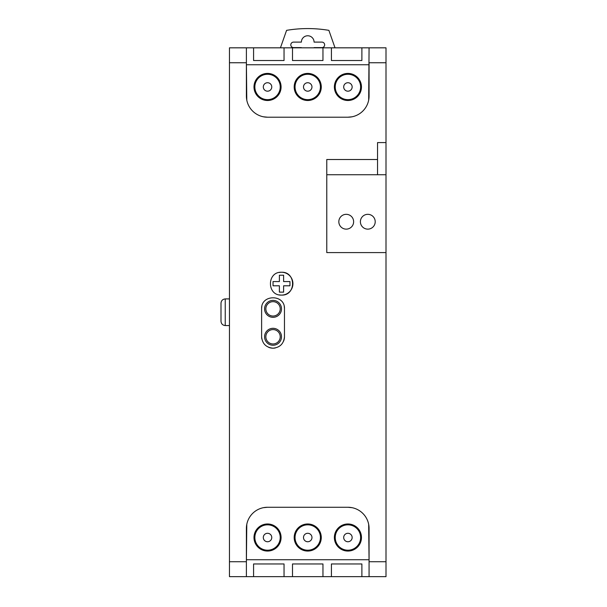 <?xml version="1.0" encoding="UTF-8"?>
<svg xmlns="http://www.w3.org/2000/svg" width="607" height="607" viewBox="0 0 607 607"><rect width="100%" height="100%" fill="white"/><g stroke="black" fill="none" stroke-linecap="round" stroke-linejoin="round"><path stroke-width="0.91" d="M375.209 221.73A7.405 7.405 0 0 1 367.804 229.135A7.405 7.405 180 0 0 375.209 221.73A7.405 7.405 180 0 0 367.804 214.324A7.405 7.405 180 0 0 360.399 221.73A7.405 7.405 180 0 0 367.804 229.135A7.405 7.405 0 0 1 360.399 221.73M353.631 221.73A7.405 7.405 0 0 1 346.233 229.135A7.405 7.405 180 0 0 353.631 221.73A7.405 7.405 180 0 0 346.233 214.324A7.405 7.405 180 0 0 338.827 221.73A7.405 7.405 180 0 0 346.233 229.135A7.405 7.405 0 0 1 338.827 221.73M279.273 272.475A11.419 11.419 0 0 1 281.504 272.255C266.777 271.549 266.746 295.799 281.504 295.101A11.419 11.419 0 0 1 279.258 294.881M275.267 347.978A11.419 11.419 0 0 1 273.036 348.198C279.971 347.53 283.78 343.721 284.463 336.771A11.419 11.419 0 0 1 283.59 341.157M225.235 325.564L225.235 298.91C222.686 299.183 221.274 300.586 221.001 303.143L221.001 321.331C221.274 323.888 222.686 325.291 225.235 325.564L229.461 325.564M225.235 298.91L229.461 298.91M307.734 523.978A13.536 13.536 0 0 0 294.19 537.514A13.536 13.536 0 0 0 307.734 551.057A13.536 13.536 0 0 0 321.27 537.514A13.536 13.536 0 0 0 307.734 523.978M347.925 523.978A13.536 13.536 0 0 0 334.381 537.514A13.536 13.536 0 0 0 347.925 551.057A13.536 13.536 0 0 0 361.461 537.514A13.536 13.536 0 0 0 347.925 523.978M267.543 523.978A13.536 13.536 0 0 0 253.999 537.514A13.536 13.536 0 0 0 267.543 551.057A13.536 13.536 0 0 0 281.079 537.514A13.536 13.536 0 0 0 267.543 523.978M307.734 73.417A13.536 13.536 0 0 0 294.19 86.96A13.536 13.536 0 0 0 307.734 100.496A13.536 13.536 0 0 0 321.27 86.96A13.536 13.536 0 0 0 307.734 73.417M267.543 73.417A13.536 13.536 0 0 0 253.999 86.96A13.536 13.536 0 0 0 267.543 100.496A13.536 13.536 0 0 0 281.079 86.96A13.536 13.536 0 0 0 267.543 73.417M347.925 73.417A13.536 13.536 0 0 0 334.381 86.96A13.536 13.536 0 0 0 347.925 100.496A13.536 13.536 0 0 0 361.461 86.96A13.536 13.536 0 0 0 347.925 73.417M273.036 317.317A8.46 8.46 0 0 1 264.576 308.849A8.46 8.46 0 0 1 273.036 300.389A8.46 8.46 0 0 1 281.504 308.849A8.46 8.46 0 0 1 273.036 317.317M273.036 345.239A8.46 8.46 0 0 1 264.576 336.771A8.46 8.46 0 0 1 273.036 328.311A8.46 8.46 0 0 1 281.504 336.771A8.46 8.46 0 0 1 273.036 345.239M307.734 524.827A12.694 12.694 0 0 1 320.42 537.514A12.694 12.694 0 0 1 307.734 550.208A12.694 12.694 0 0 0 320.42 537.514A12.694 12.694 0 0 0 307.734 524.827A12.694 12.694 0 0 0 295.04 537.514A12.694 12.694 0 0 0 307.734 550.208A12.694 12.694 0 0 1 295.04 537.514A12.694 12.694 0 0 1 307.734 524.827A12.694 12.694 0 0 0 295.04 537.514A12.694 12.694 0 0 0 307.734 550.208A12.694 12.694 0 0 0 320.42 537.514A12.694 12.694 0 0 0 307.734 524.827M347.925 524.827A12.694 12.694 0 0 1 360.611 537.514A12.694 12.694 0 0 1 347.925 550.208A12.694 12.694 0 0 0 360.611 537.514A12.694 12.694 0 0 0 347.925 524.827A12.694 12.694 0 0 0 335.231 537.514A12.694 12.694 0 0 0 347.925 550.208A12.694 12.694 0 0 1 335.231 537.514A12.694 12.694 0 0 1 347.925 524.827A12.694 12.694 0 0 0 335.231 537.514A12.694 12.694 0 0 0 347.925 550.208A12.694 12.694 0 0 0 360.611 537.514A12.694 12.694 0 0 0 347.925 524.827M267.543 524.827A12.694 12.694 0 0 1 280.229 537.514A12.694 12.694 0 0 1 267.543 550.208A12.694 12.694 0 0 0 280.229 537.514A12.694 12.694 0 0 0 267.543 524.827A12.694 12.694 0 0 0 254.849 537.514A12.694 12.694 0 0 0 267.543 550.208A12.694 12.694 0 0 1 254.849 537.514A12.694 12.694 0 0 1 267.543 524.827A12.694 12.694 0 0 0 254.849 537.514A12.694 12.694 0 0 0 267.543 550.208A12.694 12.694 0 0 0 280.229 537.514A12.694 12.694 0 0 0 267.543 524.827M307.734 99.647A12.694 12.694 0 0 0 320.42 86.96A12.694 12.694 0 0 0 307.734 74.266A12.694 12.694 0 0 0 295.04 86.96A12.694 12.694 0 0 0 307.734 99.647A12.694 12.694 0 0 0 320.42 86.96A12.694 12.694 0 0 0 307.734 74.266A12.694 12.694 0 0 0 295.04 86.96A12.694 12.694 0 0 0 307.734 99.647A12.694 12.694 0 0 0 320.42 86.96A12.694 12.694 0 0 0 307.734 74.266A12.694 12.694 0 0 0 295.04 86.96A12.694 12.694 0 0 0 307.734 99.647M267.543 99.647A12.694 12.694 0 0 0 280.229 86.96A12.694 12.694 0 0 0 267.543 74.266A12.694 12.694 0 0 0 254.849 86.96A12.694 12.694 0 0 0 267.543 99.647A12.694 12.694 0 0 0 280.229 86.96A12.694 12.694 0 0 0 267.543 74.266A12.694 12.694 0 0 0 254.849 86.96A12.694 12.694 0 0 0 267.543 99.647A12.694 12.694 0 0 0 280.229 86.96A12.694 12.694 0 0 0 267.543 74.266A12.694 12.694 0 0 0 254.849 86.96A12.694 12.694 0 0 0 267.543 99.647M347.925 99.647A12.694 12.694 0 0 0 360.611 86.96A12.694 12.694 0 0 0 347.925 74.266A12.694 12.694 0 0 0 335.231 86.96A12.694 12.694 0 0 0 347.925 99.647A12.694 12.694 0 0 0 360.611 86.96A12.694 12.694 0 0 0 347.925 74.266A12.694 12.694 0 0 0 335.231 86.96A12.694 12.694 0 0 0 347.925 99.647A12.694 12.694 0 0 0 360.611 86.96A12.694 12.694 0 0 0 347.925 74.266A12.694 12.694 0 0 0 335.231 86.96A12.694 12.694 0 0 0 347.925 99.647M326.771 174.74L385.999 174.74L385.999 576.65L331.422 576.65L331.422 563.956L331.422 576.65L322.962 576.65L322.962 563.956L292.498 563.956L292.498 576.65L322.962 576.65M368.669 100.185L369.071 47.824L385.999 47.824L385.999 174.74M385.999 252.588L326.771 252.588L326.771 159.512L377.539 159.512L377.539 174.74M246.791 524.289L246.389 561.725L229.461 561.725L229.461 576.65L292.498 576.65M229.461 561.725L229.461 62.749L246.389 62.749L246.791 100.163M352.075 507.68L347.925 507.27L267.543 507.27L263.408 507.672M385.999 561.725L369.071 561.725L368.669 524.311M385.999 142.592L377.539 142.592L377.539 159.512M263.385 116.794L267.543 117.204L347.925 117.204A21.154 21.154 0 0 0 369.071 96.05L369.071 62.749L385.999 62.749M229.461 62.749L229.461 47.824L246.389 47.824L246.389 96.05A21.154 21.154 0 0 0 267.543 117.204L347.925 117.204L352.052 116.802M281.504 295.101C296.224 295.806 296.254 271.564 281.504 272.255A11.419 11.419 0 0 1 292.923 283.681A11.419 11.419 0 0 1 281.504 295.101M284.463 336.771L284.463 308.849C285.169 294.129 260.927 294.099 261.617 308.849L261.617 336.771C262.285 343.706 266.094 347.515 273.036 348.198A11.419 11.419 0 0 1 268.658 347.325M246.389 47.824L284.038 47.824L284.038 60.518L284.038 47.824L292.498 47.824L292.498 60.518L322.962 60.518L322.962 47.824L292.498 47.824M369.071 47.824L322.962 47.824M369.071 576.65L369.071 528.424A21.154 21.154 0 0 0 347.925 507.27M331.422 563.956L361.886 563.956L361.886 576.65M284.038 563.956L284.038 576.65L284.038 563.956L253.582 563.956L253.582 576.65M246.389 576.65L246.389 559.73L369.071 559.73M267.543 507.27A21.154 21.154 0 0 0 246.389 528.424L246.389 559.73M261.837 306.611A11.419 11.419 0 0 0 261.617 308.849L261.617 336.771A11.419 11.419 0 0 0 261.837 339.002M284.243 306.626A11.419 11.419 0 0 1 284.463 308.849M284.038 60.518L253.582 60.518L253.582 47.824M331.422 60.518L331.422 47.824L331.422 60.518L361.886 60.518L361.886 47.824M273.036 281.565L279.387 281.565L279.387 275.221L283.613 275.221L283.613 281.565L289.964 281.565L289.964 285.798L283.613 285.798L283.613 292.142L279.387 292.142L279.387 285.798L273.036 285.798L273.036 281.565M279.387 275.221L279.387 281.565M273.036 316.042A7.193 7.193 0 0 0 280.229 308.849A7.193 7.193 0 0 0 273.036 301.664A7.193 7.193 0 0 0 265.851 308.849A7.193 7.193 0 0 0 273.036 316.042A7.193 7.193 0 0 0 280.229 308.849A7.193 7.193 0 0 0 273.036 301.664A7.193 7.193 0 0 0 265.851 308.849A7.193 7.193 0 0 0 273.036 316.042M273.036 343.964A7.193 7.193 0 0 0 280.229 336.771A7.193 7.193 0 0 0 273.036 329.586A7.193 7.193 0 0 0 265.851 336.771A7.193 7.193 0 0 0 273.036 343.964A7.193 7.193 0 0 0 280.229 336.771A7.193 7.193 0 0 0 273.036 329.586A7.193 7.193 0 0 0 265.851 336.771A7.193 7.193 0 0 0 273.036 343.964M314.069 47.824A6.343 6.343 0 0 0 314.077 47.612L321.9 47.612A2.747 2.747 0 0 0 324.654 44.865A2.747 2.747 0 0 0 321.9 42.111L314.077 42.111A6.343 6.343 0 0 0 307.734 35.767A6.343 6.343 0 0 0 301.383 42.111L293.56 42.111A2.747 2.747 0 0 0 290.806 44.865A2.747 2.747 0 0 0 293.56 47.612L301.383 47.612A6.343 6.343 0 0 0 301.391 47.824M335.018 47.824L328.88 30.35A126.916 126.916 0 0 0 286.58 30.35L280.442 47.824M307.734 533.287A4.234 4.234 0 0 1 311.96 537.514A4.234 4.234 0 0 1 307.734 541.748A4.234 4.234 0 0 1 303.5 537.514A4.234 4.234 0 0 1 307.734 533.287M347.925 533.287A4.234 4.234 0 0 1 352.151 537.514A4.234 4.234 0 0 1 347.925 541.748A4.234 4.234 0 0 1 343.691 537.514A4.234 4.234 0 0 1 347.925 533.287M267.543 533.287A4.234 4.234 0 0 1 271.769 537.514A4.234 4.234 0 0 1 267.543 541.748A4.234 4.234 0 0 1 263.309 537.514A4.234 4.234 0 0 1 267.543 533.287M307.734 82.727A4.234 4.234 0 0 1 311.96 86.96A4.234 4.234 0 0 1 307.734 91.187A4.234 4.234 0 0 1 303.5 86.96A4.234 4.234 0 0 1 307.734 82.727M267.543 82.727A4.234 4.234 0 0 1 271.769 86.96A4.234 4.234 0 0 1 267.543 91.187A4.234 4.234 0 0 1 263.309 86.96A4.234 4.234 0 0 1 267.543 82.727M347.925 82.727A4.234 4.234 0 0 1 352.151 86.96A4.234 4.234 0 0 1 347.925 91.187A4.234 4.234 0 0 1 343.691 86.96A4.234 4.234 0 0 1 347.925 82.727M369.071 64.744L246.389 64.744"/></g></svg>
